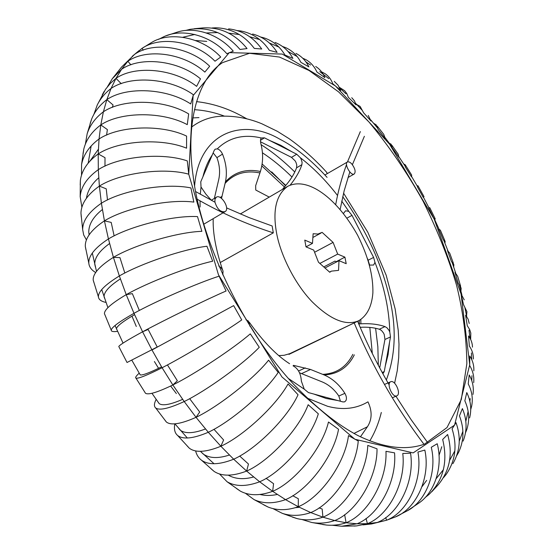 <?xml version="1.0" encoding="UTF-8"?>
<svg xmlns="http://www.w3.org/2000/svg" width="554" height="554" viewBox="0 0 554 554"><rect width="100%" height="100%" fill="white"/><g stroke="black" fill="none" stroke-linecap="round" stroke-linejoin="round"><path stroke-width="0.83" d="M80.953 213.034L82.671 229.654C82.657 220.658 88.903 211.843 101.403 203.207C122.379 190.07 165.958 182.702 190.922 187.931L193.845 202.099C169.15 198.775 125.578 207.84 104.422 220.852L111.202 222.403L114.145 235.9L111.202 222.403L104.422 220.852L101.403 203.207L99.367 186.109L106.23 188.831L107.497 199.994L106.23 188.831L99.367 186.109L98.314 169.649C118.909 156.325 162.135 152.128 187.287 160.909L188.734 174.178L193.104 95.565L229.252 52.637L282.27 54.063L335.495 85.981L389.566 144.185L434.267 219.308L461.046 293.904L469.744 364.74L454.578 425.119L413.146 452.902L354.913 439.26L281.924 376.914L218.463 274.791L188.734 174.178C163.617 167.128 120.156 172.869 99.367 186.109C87.449 194.523 81.313 203.498 80.953 213.034L81.279 217.029M193.159 176.124C200.091 235.921 240.298 327.054 293.592 384.241C316.216 407.82 337.698 424.946 358.043 435.617C383.444 447.937 405.604 450.776 424.523 444.128L447.016 427.556L461.316 399.51L466.856 363.659C466.468 337.428 463.047 311.313 456.579 285.303C448.615 258.309 437.459 230.291 423.118 201.247C407.017 172.502 388.977 146.097 368.999 122.025L338.605 91.895L309.056 70.496L279.465 57.062L249.508 53.281L222.556 62.616C196.587 79.485 185.694 125.308 193.159 176.124M338.549 270.38L331.43 271.128L329.741 272.256L318.453 262.18L313.73 250.103L306.009 246.876L312.477 243.386L313.128 233.733L317.954 234.044L322.109 232.361L333.079 242.403L337.698 254.092L344.907 257.146L346.208 263.683L338.993 260.671L338.549 270.38M306.009 246.876L304.769 240.111L312.477 243.386M314.741 252.181L333.079 242.403M320.184 263.275L337.698 254.092M336.403 262.014L335.031 261.072L324.402 266.613M336.326 261.613L344.907 257.146M325.537 267.665L338.993 260.671M293.509 365.342L310.524 369.463L324.159 374.947C332.469 378.541 339.373 384.677 344.886 393.347C346.479 396.165 346.839 398.568 345.966 400.549L344.671 401.851L342.926 401.927L308.426 392.585L304.25 389.164L301.369 381.145C300.864 373.576 298.094 368.472 293.059 365.82M340.447 401.255L338.813 396.006C334.277 389.31 328.688 384.594 322.047 381.844L299.506 372.8M269.244 197.106L255.761 190.036L255.657 185.708L260.408 171.463C263.115 162.654 263.309 153.576 260.989 144.227C260.248 141.305 260.345 139.22 261.28 137.981L264.452 137.835L296.729 154.22L300.337 157.738L301.182 159.227L302.096 162.336L301.888 164.663C299.7 171.318 295.788 178.139 290.164 185.133M282.415 189.42L286.66 184.344C291.279 178.755 294.576 173.25 296.549 167.82L296.771 164.947L295.954 162.336L295.116 160.847L291.501 157.35L260.546 141.817M245.934 319.686L248.538 321.147L249.944 326.271M218.726 265.982L220.928 267.624L222.646 269.978L223.061 271.273L222.777 274.853M358.763 323.945L360.876 323.806C370.03 323.314 378.07 324.242 384.995 326.604L387.045 327.857L389.06 330.454L389.781 332.019L390.494 336.929L384.275 371.568L382.883 373.735M379.705 367.877L384.94 339.477L384.254 334.581L383.527 333.023L381.477 330.447L379.358 329.235C373.763 327.518 367.378 326.881 360.197 327.31M343.48 213.428L345.599 210.776L348.798 211.372L352.005 215.374L373.604 257.423L374.961 262.305L373.666 265.027L369.463 265.11M369.643 265.117L367.614 258.808M211.323 200.25L205.846 194.101L201.019 187.01L200.77 181.802L214.259 150.321L215.194 149.171L217.244 148.887C219.405 149.435 221.157 151.18 222.514 154.116C226.316 163.652 227.299 172.903 225.443 181.871L221.51 198.38M214.356 198.415L218.705 179.669C220.291 172.578 219.696 165.231 216.919 157.634L213.151 152.904M225.443 181.871C234.515 172.017 246.17 168.555 260.408 171.463M360.841 319.575L360.876 323.806M354.325 354.837C347.981 367.454 337.926 374.158 324.159 374.947M358.819 320.697C367.108 315.648 371.796 306.397 372.877 292.948C373.313 275.636 368.244 256.426 357.669 235.332C336.479 197.3 307.138 176.31 287.692 186.345C276.481 194.516 272.672 209.474 276.266 231.219C279.528 252.513 293.987 283.142 312.29 301.923C330.648 319.921 346.16 326.181 358.819 320.697L289.839 353.639L284.077 355.294L278.814 355.599M196.525 101.624C211.808 103.335 226.538 107.961 240.713 115.488L246.904 118.861M262.444 152.807C272.249 159.227 282.097 167.294 291.993 177.024M369.816 327.407L372.323 353.528M261.114 144.712C272.256 151.741 283.482 160.84 294.783 172.01M375.605 328.259L377.849 346.756L378.334 365.287M197.272 199.26C221.406 213.103 246.752 224.301 273.309 232.867L220.173 262.582M273.309 232.867L272.139 225.97L249.085 217.597L226.579 207.882M195.707 191.608L214.931 202.182M214.897 201.954C217.133 209.1 220.506 212.341 225.021 211.67C230.457 208.865 221.101 193.768 216.344 197.217L215.007 199.121L214.897 201.954M327.331 173.589L326.299 171.858M360.335 131.596L347.441 161.99C343.889 163.478 350.696 176.262 354.228 173.991C355.931 171.913 355.142 168.603 351.873 164.067C350.204 162.197 348.722 161.512 347.434 161.99L324.907 174.988M346.499 164.6C341.673 178.111 338.085 191.4 335.724 204.488M364.38 136.291L352.386 164.69M349.823 171.941L344.166 190.798L340.156 209.377M307.089 398.07L327.594 406.29C342.67 410.334 356.125 408.852 367.96 401.851L368.043 402.017C372.26 411.061 372.122 419.191 367.641 426.407L360.453 436.815M356.748 321.687L288.966 354.387M427.771 442.743L411.151 419.724L395.791 396.006M389.143 384.843C377.184 364.186 366.679 342.995 357.635 321.265M424.004 444.329C395.369 406.366 372.143 365.979 354.311 323.176M397.301 395.591C401.068 392.966 394.912 379.67 390.715 381.734C386.2 383.188 392.287 398.035 396.844 395.861L397.301 395.591M89.118 234.82L88.751 231.842C88.882 224.051 93.425 216.614 102.386 209.537M82.671 229.654L83.682 234.944L86.403 239.875M142.025 48.385L151.318 42.658C169.967 30.782 202.626 37.388 220.727 57.034L215 61.21C195.514 41.218 160.618 35.394 142.025 48.385L143.313 50.158L142.025 48.385L134.684 54.292C153.444 41.19 189.357 46.64 209.689 66.231L204.841 72.096C183.699 53.025 146.789 48.053 127.863 61.252L130.896 64.853L127.863 61.252L121.61 69.271C140.716 55.989 178.589 60.386 200.479 78.813L196.642 86.369C174.067 68.703 135.273 64.991 115.994 78.343L121.229 83.675L115.994 78.343L111.049 88.467C130.509 75.067 170.168 77.982 193.374 94.755L190.708 103.944C166.948 88.19 126.485 86.189 106.832 99.623L113.078 104.99L112.323 107.414L113.078 104.99L106.832 99.623L103.397 111.79C123.237 98.335 164.434 99.318 188.665 113.916L187.28 124.643C162.661 111.319 120.82 111.472 100.793 124.927L107.365 129.567L106.59 135.141L107.365 129.567L100.793 124.927L99.048 138.985C119.269 125.557 161.678 124.158 186.573 136.083L186.573 148.188C161.491 137.78 118.618 140.529 98.21 153.915L105.004 157.675L104.976 166.179L105.004 157.675L98.21 153.915C87.65 161.63 81.701 170.459 80.372 180.403L80.212 184.988M86.424 198.242C87.629 190.728 91.729 183.921 98.723 177.82M126.43 62.401L134.684 54.292L121.651 66.979L112.303 78.71L121.61 69.271L115.994 78.343L110.329 83.425L105.551 89.291L97.303 104.893C100.544 98.467 105.128 92.996 111.049 88.467L106.832 99.623C99.831 104.948 94.769 111.416 91.639 119.048L87.165 133.749C89.983 125.149 95.392 117.829 103.397 111.79L100.793 124.927C91.853 131.603 86.202 139.601 83.827 148.922L81.576 164.496C83.439 154.725 89.263 146.221 99.048 138.985L98.21 153.915L98.314 169.649C87.033 177.751 80.988 186.74 80.178 196.601L81.867 207.182M89.893 161.172L98.37 149.268M83.827 148.922L83.01 153.721M81.576 164.496L81.514 175.092M91.639 119.048L90.15 123.487M87.165 133.749L85.406 143.992M104.18 91.403L102.31 94.762M97.303 104.893L93.896 114.304M112.303 78.71L107.462 86.708M206.767 41.398L195.562 40.504M438.997 455.457L441.787 446.739M422.141 486.523L426.635 480.387M85.905 249.591L85.302 246.412C85.025 238.151 91.396 229.633 104.422 220.852L108.432 238.933C129.768 226.06 173.194 215.243 197.494 216.593L201.864 231.337C178.076 232.015 134.92 244.633 113.411 257.34L119.948 257.631L124.837 273.046L119.948 257.631L113.411 257.34L119.352 275.954C141.028 263.42 183.783 248.981 206.94 246.246L212.688 261.218C190.271 266.031 148.05 282.311 126.222 294.652L132.351 293.634L139.345 310.469L132.351 293.634L126.222 294.652L133.985 313.308C155.958 301.175 197.515 283.066 219.079 276.169L226.08 290.995C205.472 299.963 164.697 319.873 142.586 331.798L148.16 329.464L157.218 347.005L148.16 329.464L142.586 331.798L151.983 349.983L233.649 305.614L241.738 319.928C223.31 332.919 184.434 356.284 162.093 367.752L172.862 384.975C195.299 373.742 233.082 348.75 250.297 333.847L259.265 347.289C243.324 364.026 206.725 390.542 184.212 401.539L196.047 417.335C218.622 406.574 253.974 378.645 268.586 360.176L278.198 372.42C264.957 392.516 230.921 421.746 208.297 432.272L220.873 446.254C243.518 435.956 276.197 405.556 288.038 383.97L298.052 394.753C287.63 417.702 256.336 449.142 233.677 459.211L246.634 471.073C269.286 461.219 299.167 428.893 308.169 404.718L318.328 413.817C310.746 439.073 282.27 472.146 259.653 481.793L272.651 491.322C295.22 481.876 322.289 448.207 328.474 422.023L338.542 429.295C333.737 456.261 308.059 490.38 285.545 499.639L298.267 506.723C320.697 497.637 345.017 463.213 348.487 435.624L358.244 440.991C356.07 469.058 333.079 503.648 310.746 512.568L322.906 517.173C345.128 508.413 366.845 473.788 367.773 445.395L377.032 448.83C377.281 477.409 356.804 511.938 334.706 520.566L346.091 522.761C368.043 514.257 387.35 479.944 385.972 451.316L394.559 452.853C396.996 481.405 378.804 515.4 357.005 523.779L367.413 523.675C389.053 515.393 406.193 481.821 402.772 453.477L410.569 453.2C414.904 481.225 398.748 514.285 377.281 522.47L386.588 520.227C407.876 512.118 423.111 479.66 417.931 452.05L424.835 450.07C430.783 477.153 416.4 508.946 395.3 516.979L407.128 510.892C426.268 501.225 437.321 471.911 431.268 447.286L437.217 443.74C443.158 465.734 435.285 492.139 418.651 503.212L407.128 510.892M403.236 512.381L403.409 512.789L403.236 512.381M85.302 246.412L88.827 263.254C88.398 255.886 94.935 247.776 108.432 238.933L113.411 257.34C99.498 266.183 92.76 273.773 93.204 280.109L98.425 296.93C98.093 291.723 105.066 284.728 119.352 275.954L126.222 294.652C111.617 303.301 104.36 309.631 104.443 313.647L111.243 330.191C111.534 327.407 119.11 321.777 133.985 313.308L142.586 331.798C127.503 340.038 119.567 344.941 118.785 346.499L127.032 362.489L157.218 347.005L151.983 349.983L162.093 367.752C146.755 375.446 138.043 378.894 135.952 378.112L145.515 393.278C148.375 395.12 157.495 392.35 172.862 384.975L177.356 380.764L167.44 364.927L177.356 380.764L172.862 384.975L184.212 401.539C168.873 408.589 159.358 410.722 155.667 407.938L166.38 422.016C170.937 425.611 180.826 424.045 196.047 417.335L199.696 412.017L189.655 398.658L199.696 412.017L196.047 417.335L208.297 432.272C193.263 438.636 183.035 439.696 177.612 435.465L189.329 448.214C195.597 452.923 206.116 452.265 220.873 446.254L223.622 439.98L213.948 429.281L223.622 439.98L220.873 446.254L233.677 459.211C219.287 464.868 208.56 465.201 201.497 460.208L214.079 471.392C221.856 476.488 232.708 476.378 246.634 471.073L248.469 464.03L239.653 456.039L248.469 464.03L246.634 471.073L259.653 481.793C246.288 486.737 235.422 486.717 227.05 481.724L240.381 491.142C249.196 495.844 259.951 495.906 272.651 491.322L273.579 483.704L266.114 478.324L273.579 483.704L272.651 491.322L285.545 499.639C273.628 503.849 263.129 503.835 254.051 499.597L268.046 507.028C277.159 510.656 287.235 510.553 298.267 506.723L298.329 498.732L292.727 495.712L298.329 498.732L298.267 506.723L310.746 512.568C300.704 515.996 291.238 516.266 282.332 513.364L296.889 518.544C305.302 520.649 313.979 520.192 322.906 517.173L322.172 509.008L319.021 507.9L322.172 509.008L322.906 517.173L334.706 520.566C326.992 523.142 319.319 523.779 311.68 522.477L326.645 525.074C333.21 525.649 339.692 524.873 346.091 522.761L344.643 514.68L346.091 522.761L357.005 523.779L341.7 526.245L356.734 525.891L367.413 523.675L366.055 518.468L367.413 523.675L377.281 522.47L371.575 523.952L363.015 524.887M395.3 516.979L386.588 520.227L385.688 517.574L386.588 520.227L371.575 523.952M341.7 526.245L332.206 525.247M356.734 525.891L354.061 526.071M311.68 522.477L301.985 519.52M326.645 525.074L322.553 524.506M299.43 507.312L295.254 507.693M282.332 513.364L273.004 508.641M296.889 518.544L292.339 517.062M277.312 494.459C271.245 495.775 265.456 495.782 259.93 494.473M254.051 499.597L245.47 493.323M268.046 507.028L263.725 504.86M253.621 476.973C243.739 479.695 235.291 479.092 228.276 475.166M227.05 481.724L219.557 474.016M240.381 491.142L236.683 488.649M229.404 455.021C218.29 458.664 209.606 458.366 203.339 454.135L200.936 451.849M201.497 460.208C198.581 458.013 196.622 454.931 195.624 450.956M214.079 471.392L211.164 468.913M205.492 428.969C193.734 433.436 185.355 433.858 180.348 430.229L178.727 428.367M177.612 435.465C174.787 433.069 173.852 429.198 174.808 423.852M189.329 448.214L187.245 446.025M182.647 399.344C170.59 404.579 162.786 406.02 159.227 403.672L158.305 402.405M170.646 386.041L176.359 393.569M155.667 407.938C153.874 406.401 154.04 403.547 156.159 399.379M166.38 422.016L165.071 420.368M161.567 366.859C149.511 372.787 142.406 375.474 140.245 374.913L139.933 374.393M154.4 361.527L158.569 368.313M135.952 378.112C135.031 377.634 136.111 375.986 139.206 373.167M145.515 393.278L144.892 392.336M116.769 329.519L116.423 328.744C116.963 326.091 123.016 321.389 134.574 314.637M131.984 316.175L136.298 326.472M104.443 313.647L104.941 314.935M111.243 330.191C111.236 331.548 113.348 331.929 117.573 331.34M104.623 298.391L104.048 296.695C104 291.916 109.443 285.982 120.37 278.884M93.204 280.109L93.855 282.36M98.425 296.93C98.744 299.617 101.278 301.452 106.029 302.442M95.385 266.855L94.755 264.237C94.582 257.652 99.526 250.747 109.588 243.531M88.827 263.254C89.173 266.91 91.445 270.006 95.648 272.526M166.2 35.768L176.92 32.236C195.098 26.031 219.405 34.673 233.276 51.183L226.828 53.696C210.949 35.636 182.633 27.728 163.929 36.661L158.541 39.389M198.914 28.51L203.145 27.894C220.52 27.056 235.152 33.946 247.049 48.558L240.027 49.472C225.942 33.344 209.287 26.634 190.057 29.334L185.424 30.512M228.608 28.85C242.264 30.47 253.31 37.194 261.751 49.015L254.3 48.413C244.272 35.248 231.517 28.365 216.032 27.776L212.168 27.97M252.617 34.016C262.991 36.786 271.155 42.907 277.118 52.367L269.369 50.345C262.271 39.756 252.749 33.302 240.81 30.969L237.444 30.588M275.047 42.436C282.775 45.532 288.731 50.857 292.907 58.399L284.978 55.061C279.978 46.612 272.99 40.878 264.023 37.873L260.865 37.07M296.016 53.419C301.708 56.397 306.002 60.892 308.89 66.895L300.891 62.353C297.408 55.622 292.346 50.719 285.705 47.644L282.54 46.481M315.704 66.494C319.873 69.146 322.92 72.858 324.866 77.629L316.888 71.999C314.513 66.639 310.884 62.554 306.016 59.721L302.719 58.205M334.249 81.341L338.127 85.281L340.648 90.378L332.788 83.765C331.23 79.513 328.667 76.161 325.115 73.717L321.611 71.882M351.748 97.719L354.47 100.883L356.07 104.914L348.411 97.435L346.749 93.487L344.671 90.731L339.339 87.283M368.237 115.44L371 121.035L363.604 112.787L360.121 106.423L356.776 104.533M377.219 126.104L383.735 134.338L385.293 138.528L378.23 129.622L376.111 124.754L373.659 123.327M391.837 145.19L398.229 154.268L398.825 157.197L392.163 147.731L391.11 144.185L389.33 143.237M405.493 165.21L411.67 175.085L411.497 176.844L405.279 166.913L405.078 164.573L403.811 164.116M418.125 186.04L424.018 196.663L423.187 197.286L417.467 186.975L417.986 185.784L417.107 185.825M434.745 219.716L435.215 218.865L433.803 218.324L428.637 207.743L429.766 207.695L435.042 218.498M444.897 243.047L445.194 241.579L443.242 239.771L438.671 229.01L440.361 230.166L444.862 240.761M453.664 266.883L453.864 264.68L451.399 261.44L447.487 250.588L449.696 253.088L453.421 263.392M460.935 291.134L461.15 288.066L458.193 283.122L454.973 272.291L457.687 276.349L460.644 286.259M466.558 315.745L466.925 311.639L463.511 304.61L461.046 293.904L464.231 299.839M470.658 339.505L470.817 333.099L469.681 329.582L467.271 325.683L465.595 315.212L468.116 319.118L469.21 323.467M473.407 358.992C473.462 354.373 472.112 350.08 469.37 346.105L468.532 335.994C471.066 339.394 472.382 343.113 472.479 347.15M473.705 382.641C474.259 376.651 472.929 370.972 469.716 365.619L469.764 355.987C472.742 360.612 474.092 365.557 473.829 370.827M470.768 409.406L471.648 406.193C473.116 398.527 471.973 391.11 468.227 383.95L469.21 374.947C472.68 381.145 473.947 387.641 472.998 394.434M465.589 432.584L466.793 429.558C469.813 419.939 469.155 410.355 464.834 400.812L466.773 392.585C470.803 400.854 471.752 409.295 469.605 417.91M456.808 455.499L458.532 452.493C464.051 440.79 464.363 428.595 459.46 415.902L462.396 408.596C467.015 419.607 467.264 430.444 463.13 441.102M443.546 477.583L446.15 474.466C455.443 460.921 457.417 445.728 452.078 428.893L456.025 422.674C461.17 437.3 460.132 450.963 452.902 463.65M425.07 497.603L429.038 494.438C443.498 479.951 448.048 461.627 442.674 439.461L447.632 434.502C453.061 453.844 449.917 470.609 438.207 484.792L431.795 491.751M310.524 369.463L301.618 373.576M344.886 393.347L338.813 396.006M305.289 367.884L298.564 371.007M264.452 137.835L260.512 140.294M301.888 164.663L296.549 167.82M296.729 154.22L291.501 157.35M384.995 326.604L379.358 329.235M390.494 336.929L384.94 339.477M384.275 371.568L382.191 372.489M352.005 215.374L346.998 218.096M373.604 257.423L368.292 260.138M222.057 196.351L220.16 197.494M222.514 154.116L216.919 157.634M225.09 183.395C234.107 173.534 245.713 170.057 259.909 172.959M359.29 320.468L359.297 323.91M352.822 354.373C346.499 366.963 336.472 373.625 322.726 374.359M202.909 176.802C205.028 168.236 208.138 160.979 212.244 155.016M217.244 148.887C228.996 137.489 243.677 133.853 261.28 137.981M355.322 221.842L370.273 250.948M374.961 262.305C384.317 286.647 389.254 309.887 389.781 332.019M389.559 342.116L388.091 354.65L385.259 366.09M200.084 207.03L200.042 200.846M200.306 194.274L201.019 187.01M269.556 140.425L280.684 145.252L291.896 151.768M300.337 157.738C313.453 167.779 325.849 180.362 337.524 195.493M341.735 201.123L348.798 211.372M337.774 400.535L326.188 398.478L313.896 394.067M304.25 389.164L288.468 378.534M194.62 185.625C199.004 131.229 243.718 117.843 279.576 139.061C294.943 146.824 310.78 159.587 327.068 177.356M342.725 196.656C365.495 229.072 380.778 261.509 388.576 293.966C396.747 325.648 395.999 354.311 386.346 379.961M194.419 109.685C204.551 110.288 214.564 112.441 224.46 116.146M381.318 412.46C378.707 423.014 374.864 432.501 369.781 440.936M192.854 117.919L198.969 117.607M367.385 426.767L353.944 433.457M191.705 126.984C201.358 119.74 212.196 116.125 224.211 116.153C236.877 116.132 249.39 118.653 261.751 123.729L277.36 131.319L288.973 138.597C302.297 148.063 314.914 159.344 326.825 172.446M262.104 163.984L285.781 185.389M285.525 185.701L271.682 171.885M331.43 271.128L329.595 272.076M321.036 233.047L313.266 237.264M222.5 269.68C215.915 249.951 212.812 233.199 213.186 219.419M289.583 363.722C276.55 355.37 263.15 341.589 249.383 322.366M394.607 383.202L397.26 370.709L398.7 357.662L398.998 344.159L398.222 330.281L395.154 308.966L386.159 275.165L367.821 232.244L343.57 193.152M284.472 186.961L261.793 165.881M287.692 186.345L240.291 213.996M182.952 37.215L194.807 34.459M206.434 32.956L217.764 32.568M228.74 33.143L239.363 34.57M249.66 36.744L259.639 39.576M269.348 43.011L278.807 47.007M288.045 51.508L297.089 56.501M305.94 61.958L310.538 65.012M319.797 71.618L328.764 78.633M339.699 88.003L345.938 93.764M355.599 103.314L362.15 110.239M370.813 119.976L377.433 127.898M385.272 137.835L391.796 146.616M398.908 156.754L405.189 166.242M411.65 176.581L417.584 186.663M423.401 197.148L428.879 207.667M434.17 218.491L439.003 229.065M443.789 240.325L447.93 250.817M452.175 262.52L455.582 272.769M459.245 284.971L461.877 294.77M464.889 307.574L466.738 316.68M469.003 330.253L470.069 338.376M471.426 352.967L471.793 359.754M471.946 375.709L471.773 380.743M470.228 398.624L469.861 401.311M468.123 411.428L465.81 421.442M462.874 431.344L459.259 441.143M454.876 450.804L449.64 460.312M443.463 469.598L436.24 478.573M88.183 163.132L91.154 145.979M214.045 463.753L200.416 451.344M187.356 438.013L174.898 423.845M159.227 403.672L151.955 393.292M140.245 374.913L131.887 360.308M123.036 343.092L115.031 325.517M107.912 307.643L101.721 289.555M96.507 271.328L92.303 253.039M89.159 234.764L88.751 231.828M211.268 200.278L216.344 197.217M203.713 224.259L225.021 211.67M347.981 177.536L354.228 173.991M392.315 397.779L396.844 395.861M384.441 384.448L390.715 381.734M80.372 180.403L80.178 196.601M132.171 56.383L139.102 50.573M194.239 28.725L203.145 27.894"/></g></svg>
